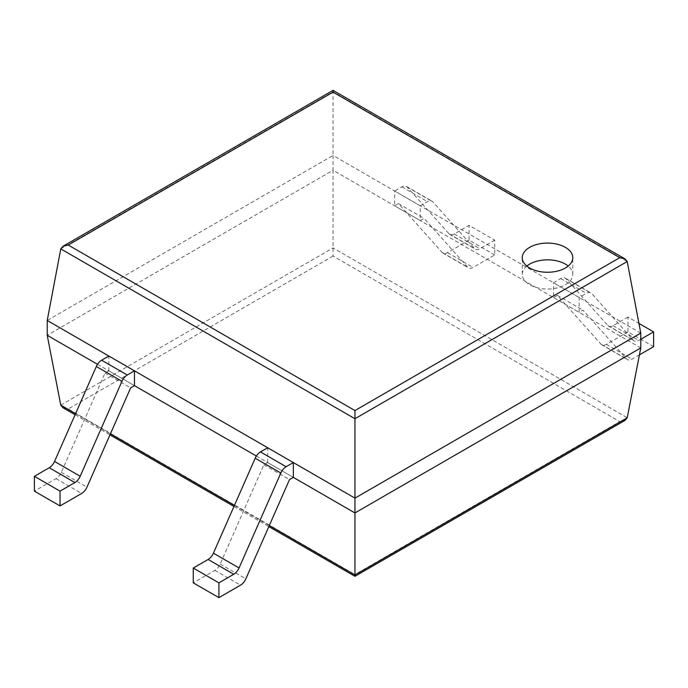 <?xml version="1.0" encoding="UTF-8"?>
<svg xmlns="http://www.w3.org/2000/svg" width="688" height="688" viewBox="0 0 688 688"><rect width="100%" height="100%" fill="white"/><g stroke="black" fill="none" stroke-linecap="round" stroke-linejoin="round"><path stroke-width="0.52" stroke-dasharray="3.44 2.58" d="M640.777 347.922L333.052 170.254L333.052 256.074L619.776 421.615L354.948 574.514L354.948 576.303M640.777 333.112L333.052 155.454L333.052 170.254L47.223 335.28M625.082 420.342L619.776 421.615M62.918 407.709L68.224 408.973L354.948 574.514M333.052 90.352L333.052 155.454L47.223 320.479M97.507 364.313L134.47 385.65L108.833 370.849L108.833 356.04M256.366 456.032L293.337 477.377L267.692 462.568L267.692 447.768M526.845 266.05A25.267 14.586 0 0 0 522.261 274.426A25.267 14.586 0 0 0 529.657 284.737A25.267 14.586 0 0 0 557.194 287.902A25.267 14.586 0 0 0 572.786 274.426A25.267 14.586 0 0 0 568.202 266.05M640.777 339.279L638.756 340.448A9.064 5.237 -60 0 1 634.216 340.904A9.064 5.237 -60 0 1 633.45 340.276L591.68 293.561A9.064 5.237 120 0 0 590.915 292.933A9.064 5.237 120 0 0 586.382 293.38L579.167 297.543L579.167 312.352L582.985 310.15L626.673 358.998A9.064 5.237 -60 0 0 627.439 359.618A9.064 5.237 -60 0 0 631.971 359.17L639.427 354.862M653.6 346.683L627.955 331.883L627.955 317.073L638.937 323.412M627.955 317.073L613.111 325.648A9.064 5.237 -60 0 1 608.579 326.095A9.064 5.237 -60 0 1 607.814 325.467L566.035 278.752A9.064 5.237 120 0 0 565.269 278.133A9.064 5.237 120 0 0 560.737 278.58L553.53 282.742L579.167 297.543M627.955 331.883L606.326 344.37A9.064 5.237 -60 0 1 601.794 344.817A9.064 5.237 -60 0 1 601.028 344.189L557.34 295.341L553.53 297.543L553.53 282.742M557.34 295.341L582.985 310.15M553.53 297.543L579.167 312.352M267.692 462.568L263.874 464.77L220.194 564.065A9.064 5.237 120 0 1 214.897 570.361L193.268 582.848M263.874 464.77L289.519 479.579M494.732 240.155L479.889 248.729A9.064 5.237 -60 0 1 475.356 249.176A9.064 5.237 -60 0 1 474.591 248.557L432.812 201.842A9.064 5.237 120 0 0 432.047 201.214A9.064 5.237 120 0 0 427.515 201.661L420.308 205.824L420.308 220.633L424.126 218.423L467.806 267.271A9.064 5.237 -60 0 0 468.571 267.899A9.064 5.237 -60 0 0 473.103 267.451L494.732 254.964L494.732 240.155L469.087 225.354L454.243 233.929A9.064 5.237 -60 0 1 449.711 234.376A9.064 5.237 -60 0 1 448.946 233.748L407.167 187.033A9.064 5.237 120 0 0 406.402 186.405A9.064 5.237 120 0 0 401.869 186.861L394.663 191.023L420.308 205.824M494.732 254.964L469.087 240.155L469.087 225.354M469.087 240.155L447.467 252.642A9.064 5.237 -60 0 1 442.926 253.098A9.064 5.237 -60 0 1 442.16 252.47L398.481 203.622L394.663 205.824L394.663 191.023M398.481 203.622L424.126 218.423M394.663 205.824L420.308 220.633M108.833 370.849L105.015 373.051L61.327 472.346A9.064 5.237 120 0 1 56.029 478.642L34.4 491.129M105.015 373.051L130.66 387.86M60.768 405.12L333.052 247.921L627.232 417.762M333.052 256.074L68.224 408.973M75.568 413.669L110.441 433.801M234.436 505.388L269.309 525.52M60.785 248.893L333.052 91.702L627.215 261.535M613.111 325.648L638.756 340.448M607.814 325.467L633.45 340.276M606.326 344.37L631.971 359.17M601.028 344.189L626.673 358.998M566.035 278.752L591.68 293.561M560.737 278.58L586.382 293.38M214.897 570.361L240.533 585.161M220.194 564.065L245.84 578.866M454.243 233.929L479.889 248.729M448.946 233.748L474.591 248.557M447.467 252.642L473.103 267.451M442.16 252.47L467.806 267.271M407.167 187.033L432.812 201.842M401.869 186.861L427.515 201.661M56.029 478.642L81.674 493.442M61.327 472.346L86.972 487.147M75.095 414.735L109.968 434.868M233.963 506.454L268.836 526.595M572.786 274.426L572.786 257.673M522.261 274.426L522.261 257.673M608.579 326.095L634.216 340.904M601.794 344.817L627.439 359.618M565.269 278.133L590.915 292.933M449.711 234.376L475.356 249.176M442.926 253.098L468.571 267.899M406.402 186.405L432.047 201.214"/><path stroke-width="1.03" d="M627.215 261.535L640.777 333.112L640.777 347.922L627.232 417.762L625.082 420.342L354.948 576.303L354.948 410.555L68.241 245.031L62.935 246.304L60.785 248.893L354.948 418.725L627.215 261.535L625.065 258.937L619.759 257.673L354.948 410.555M640.777 333.112L354.948 498.138L47.223 320.479L47.223 335.28L60.768 405.12L62.918 407.709L75.095 414.735M640.777 347.922L354.948 512.947L293.337 477.377L289.519 479.579L245.84 578.866A9.064 5.237 120 0 1 240.533 585.161L218.913 597.648L218.913 582.848L233.757 574.274A9.064 5.237 120 0 0 239.054 567.978L280.833 473.026A9.064 5.237 -60 0 1 286.131 466.731L293.337 462.568L293.337 477.377M47.223 335.28L97.507 364.313M134.47 385.65L134.47 370.849L108.833 356.04L101.618 360.202A9.064 5.237 -60 0 0 96.32 366.498L54.55 461.45A9.064 5.237 120 0 1 49.244 467.745L34.4 476.32L34.4 491.129L60.045 505.929L81.674 493.442A9.064 5.237 120 0 0 86.972 487.147L130.66 387.86L134.47 385.65L256.366 456.032M47.223 320.479L60.785 248.893M625.065 258.937L333.052 90.352L333.052 92.14L619.759 257.673M529.657 267.985A25.267 14.586 0 0 0 557.194 271.149A25.267 14.586 0 0 0 572.786 257.673A25.267 14.586 0 0 0 547.519 243.088A25.267 14.586 0 0 0 522.261 257.673A25.267 14.586 0 0 0 529.657 267.985M568.202 266.05A25.267 14.586 0 0 0 526.845 266.05M638.937 323.412L653.6 331.883L640.777 339.279M653.6 331.883L653.6 346.683L639.427 354.862M293.337 462.568L267.692 447.768L260.485 451.921A9.064 5.237 -60 0 0 255.188 458.217L213.409 553.169A9.064 5.237 120 0 1 208.111 559.464L193.268 568.039L218.913 582.848M218.913 597.648L193.268 582.848L193.268 568.039M49.244 467.745L74.889 482.555L60.045 491.129L34.4 476.32M134.47 370.849L127.263 375.012A9.064 5.237 -60 0 0 121.965 381.307L80.186 476.259A9.064 5.237 120 0 1 74.889 482.555M60.045 505.929L60.045 491.129M627.232 417.762L354.948 574.97L269.309 525.52M60.768 405.12L75.568 413.669M110.441 433.801L234.436 505.388M333.052 92.14L68.241 245.031M208.111 559.464L233.757 574.274M213.409 553.169L239.054 567.978M255.188 458.217L280.833 473.026M260.485 451.921L286.131 466.731M54.55 461.45L80.186 476.259M96.32 366.498L121.965 381.307M101.618 360.202L127.263 375.012M109.968 434.868L233.963 506.454M268.836 526.595L354.948 576.303M333.052 90.352L62.935 246.304"/></g></svg>

